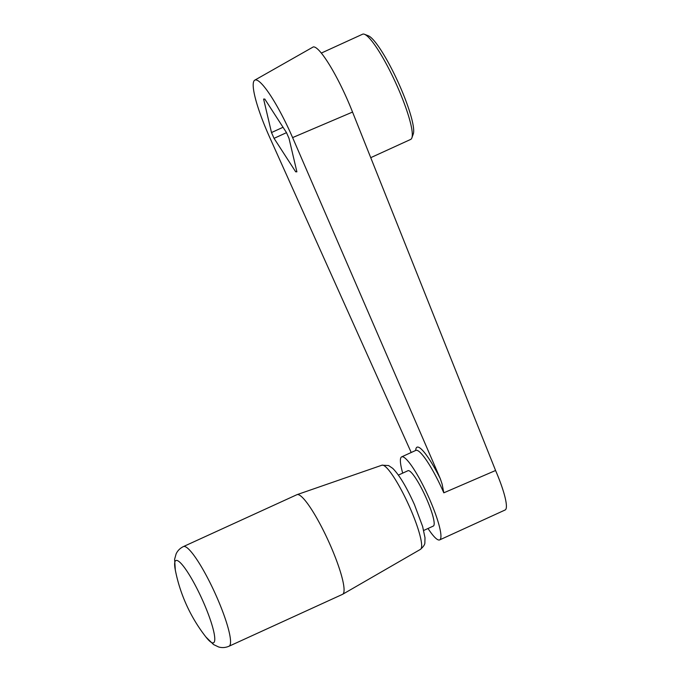 <?xml version="1.0" encoding="UTF-8"?>
<svg xmlns="http://www.w3.org/2000/svg" width="681" height="681" viewBox="0 0 681 681"><rect width="100%" height="100%" fill="white"/><g stroke="black" fill="none" stroke-linecap="round" stroke-linejoin="round"><path stroke-width="1.02" d="M428.017 528.49A45.661 7.814 -114.6 0 0 439.637 539.914A45.661 7.814 -114.6 0 0 429.217 498.373A45.661 7.814 -114.6 0 0 401.679 456.857A45.661 7.814 -114.6 0 0 402.709 473.125M439.637 539.914L505.106 509.992A45.661 7.814 -114.6 0 0 495.674 470.733L352.537 112.067C339.104 77.872 319.866 45.95 313.311 46.912L254.788 80.145A60.881 10.411 65.4 0 1 292.6 137.596L440.318 478.734A48.096 8.223 -114.6 0 0 415.691 450.447M495.674 470.733A45.661 7.814 -114.6 0 0 495.572 470.494L443.808 492.823L442.139 484.2L440.318 478.734M321.304 53.084L362.59 34.212A57.842 9.892 65.4 0 1 363.356 34.05A57.842 9.892 65.4 0 1 364.514 34.297A57.842 9.892 65.4 0 1 395.627 82.699A57.842 9.892 65.4 0 1 411.869 137.903A57.842 9.892 65.4 0 1 410.677 139.418L370.719 157.677M411.213 452.499L269.804 137.622A60.881 10.411 65.4 0 1 254.788 80.145M264.798 99.06L286.446 132.531L288.999 138.32L296.89 171.816L295.699 171.816L274.051 138.345L271.498 132.557L263.607 99.06L264.798 99.06M411.869 137.903L413.273 133.97A54.795 9.372 -114.6 0 0 397.883 81.669A54.795 9.372 -114.6 0 0 368.404 35.812L364.514 34.297M296.771 171.331L295.699 171.816M286.497 132.659L274.051 138.345M283.041 127.279L271.498 132.557M228.986 646.243L342.509 594.351A54.795 9.372 -114.6 0 0 342.645 594.283A54.795 9.372 -114.6 0 0 329.996 544.502A54.795 9.372 -114.6 0 0 297.095 494.627A54.795 9.372 -114.6 0 0 296.95 494.678L183.427 546.571A54.795 9.372 -114.6 0 1 216.473 596.386A54.795 9.372 -114.6 0 1 228.986 646.243C225.445 647.733 221.98 647.971 218.567 646.95L213.553 644.558L205.892 636.973A45.227 7.738 -114.6 0 0 214.719 637.595A45.227 7.738 -114.6 0 0 203.185 601.646A45.227 7.738 -114.6 0 0 181.784 564.251A45.227 7.738 -114.6 0 0 175.323 570.091L174.608 559.297L176.098 553.942C177.554 550.716 180.005 548.256 183.427 546.571M423.701 530.465L433.312 526.072A30.441 5.21 -114.6 0 0 426.366 498.381A30.441 5.21 -114.6 0 0 408.004 470.699L398.394 475.091M416.134 450.286L415.861 450.371A45.661 7.814 65.4 0 1 443.399 491.895A45.661 7.814 65.4 0 1 443.808 492.823M352.537 112.067L292.6 137.596M381.964 465.191L388.613 465.549L392.724 468.366C399.372 475.057 406.617 487.153 414.465 504.655L422.629 526.473L424.995 537.718L424.867 542.663C424.978 544.408 423.497 546.647 420.441 549.371A46.282 7.917 -114.6 0 0 409.758 507.319A46.282 7.917 -114.6 0 0 381.964 465.191L297.095 494.627M401.679 456.857L415.861 450.371M175.323 570.091A158.298 158.298 0 0 0 205.892 636.973M420.441 549.371L342.645 594.283"/></g></svg>
